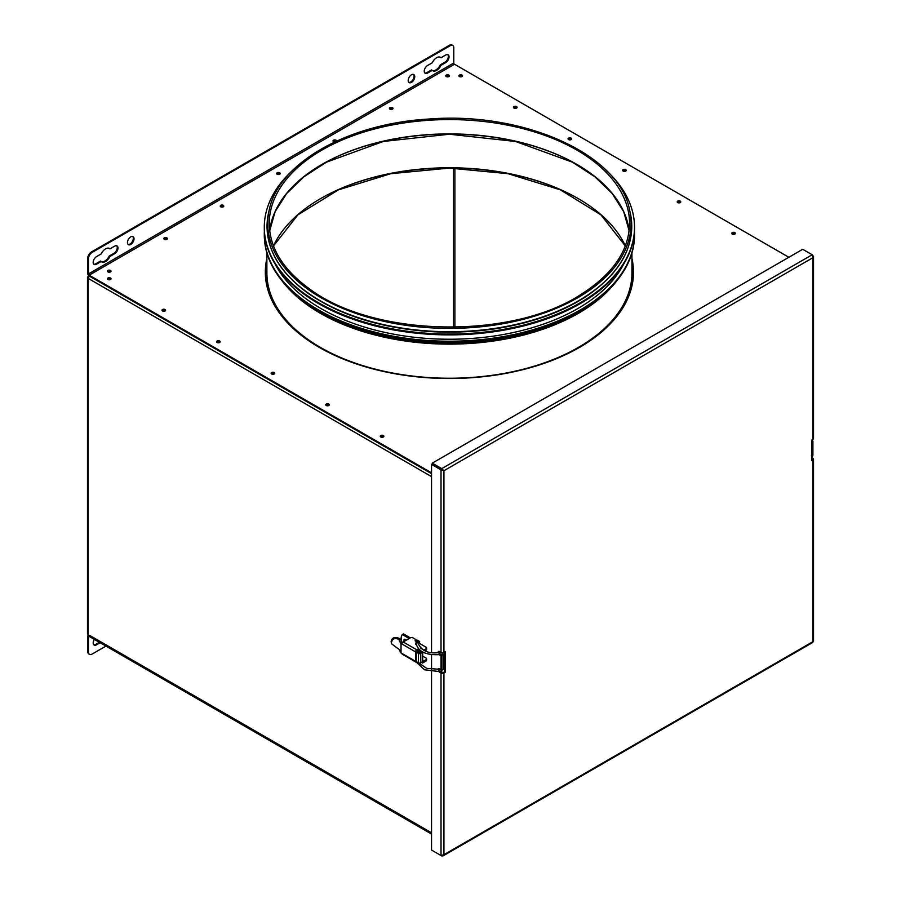 <?xml version="1.0" encoding="UTF-8"?>
<svg xmlns="http://www.w3.org/2000/svg" width="901" height="901" viewBox="0 0 901 901"><rect width="100%" height="100%" fill="white"/><g stroke="black" fill="none" stroke-linecap="round" stroke-linejoin="round"><path stroke-width="1.35" d="M110.204 279.625A1.701 0.98 0 0 0 108.255 279.625M164.77 311.138A1.701 0.98 0 0 0 162.833 311.138M219.337 342.639A1.701 0.98 0 0 0 217.4 342.639M273.915 374.14A1.701 0.98 0 0 0 271.967 374.14M328.482 405.653A1.701 0.98 0 0 0 326.534 405.653M383.049 437.154A1.701 0.98 0 0 0 381.1 437.154M448.552 76.709A1.701 0.98 0 0 0 446.614 76.709M110.204 272.046A1.701 0.98 0 0 0 108.255 272.046M166.595 239.497A1.701 0.98 0 0 0 164.658 239.497M222.986 206.937A1.701 0.98 0 0 0 221.049 206.937M279.378 174.377A1.701 0.98 0 0 0 277.44 174.377M335.285 141.682A1.701 0.98 0 0 0 333.832 141.817M392.16 109.269A1.701 0.98 0 0 0 390.223 109.269M606.08 170.266A185.11 106.87 180 0 1 634.518 227.176A185.11 106.87 180 0 1 520.249 325.914A185.11 106.87 180 0 1 318.515 302.747A185.11 106.87 180 0 1 264.297 227.176A185.11 106.87 180 0 1 292.724 170.266M308.581 293.377A181.597 104.843 -0 0 0 596.586 288.602M634.518 227.604A185.11 106.87 180 0 1 634.518 228.021A185.11 106.87 180 0 1 520.249 326.759A185.11 106.87 180 0 1 318.515 303.592A185.11 106.87 180 0 1 264.297 228.021A185.11 106.87 180 0 1 264.297 227.604M623.638 264.117A181.709 104.91 180 0 1 320.925 308.514A181.709 104.91 180 0 1 275.177 264.117M634.439 231.174A185.11 106.87 180 0 1 634.518 234.339A185.11 106.87 180 0 1 520.249 333.077A185.11 106.87 180 0 1 318.515 309.91A185.11 106.87 180 0 1 264.297 234.339A185.11 106.87 180 0 1 264.376 231.174M634.518 234.756A185.11 106.87 180 0 1 634.518 235.172A185.11 106.87 180 0 1 520.249 333.911A185.11 106.87 180 0 1 318.515 310.744A185.11 106.87 180 0 1 264.297 235.172A185.11 106.87 180 0 1 264.297 234.756M266.876 259.319A184.074 106.273 0 0 0 265.333 272.643M633.482 272.643A184.074 106.273 0 0 0 631.939 259.319M422.693 661.627L426.004 659.723A2.061 1.194 0 0 0 426.601 658.879A2.061 1.194 0 0 0 426.004 658.034L422.693 656.131M415.721 641.242L415.721 640.059A1.036 0.597 0 0 0 416.025 639.642L412.32 637.503A2.061 1.194 0 0 0 410.394 637.829L403.209 641.974A1.701 0.98 120 0 0 402.015 644.057L401.024 643.483A3.097 1.791 180 0 1 400.123 642.222A3.097 1.791 180 0 1 400.123 642.188A7.321 4.223 0 0 0 400.123 642.098A7.321 4.223 0 0 0 397.634 638.922C394.154 637.908 392.093 639.147 391.439 642.661L391.62 643.832L397.634 648.36A7.321 4.223 0 0 1 400.123 651.434M416.025 639.642L416.025 640.994A1.036 0.597 180 0 1 415.857 641.309M426.004 650.207L426.004 648.855A2.061 1.194 0 0 0 426.601 648.01L426.601 649.362A2.061 1.194 180 0 1 426.004 650.207L424.979 650.792M422.794 652.054L421.702 651.446M403.209 641.974L416.769 649.801A1.701 0.98 120 0 0 415.575 651.885L418.785 649.993A2.061 1.194 180 0 1 418.83 649.97M421.702 662.303L422.569 663.046L426.004 661.064L426.004 659.723M426.601 658.879L426.601 660.219A2.061 1.194 180 0 1 426.004 661.064M415.924 662.1L402.364 654.261A1.701 0.98 120 0 1 402.015 653.484L415.564 661.311L415.564 651.885A1.701 0.98 0 0 0 415.8 651.997L418.368 653.405A1.701 0.98 0 0 0 420.767 653.405L422.693 652.301L422.693 661.728L420.767 662.843A1.701 0.98 180 0 1 418.368 662.843L415.8 661.424A1.701 0.98 180 0 1 415.575 661.323A1.701 0.98 120 0 0 415.924 662.1A1.701 0.98 120 0 0 416.769 662.01L416.859 661.965M422.569 661.796L422.569 663.046M402.015 653.484L401.024 652.921A3.097 1.791 180 0 1 400.123 651.648A3.097 1.791 180 0 1 400.123 651.614L400.123 651.648M391.62 643.832L391.135 641.726C391.597 638.426 393.613 637.052 397.195 637.593A8.976 5.181 180 0 1 401.767 642.098A8.976 5.181 180 0 1 401.767 642.21A1.442 0.833 0 0 0 401.767 642.222A1.442 0.833 0 0 0 402.195 642.807L402.342 642.897M416.769 649.801L418.447 648.833M420.925 648.371A2.061 1.194 180 0 1 422.287 649.384M426.004 648.855L423.684 650.195M426.601 648.01A2.061 1.194 0 0 0 426.004 647.177L418.109 642.616M415.429 641.073A1.036 0.597 180 0 1 415.429 640.228L416.228 641.535L417.4 640.228L419.066 641.197A4.122 2.376 180 0 1 419.652 641.613L418.436 642.807M418.154 643.584A1.34 0.777 180 0 1 418.368 644.012A1.34 0.777 180 0 1 418.255 644.328M416.217 644.632A1.34 0.777 180 0 1 415.688 644.012A1.34 0.777 180 0 1 416.003 643.517M416.735 651.209L417.152 651.378A1.701 0.98 0 0 1 417.388 651.491L419.528 652.729L421.533 651.626L422.693 652.301M416.217 652.166L416.206 661.593L416.217 652.166M419.472 643.404L419.652 641.613M418.83 649.238L418.83 650.601A4.122 2.376 180 0 1 418.56 650.117M409.189 638.516L402.33 634.563A10.316 5.958 -120 0 0 401.317 640.476M404.312 641.343A1.701 0.98 60 0 1 404.29 639.338A1.701 0.98 60 0 1 405.146 639.428A1.701 0.98 60 0 1 406.013 640.352M402.33 634.563L403.502 633.887L410.36 637.852M421.702 662.415L420.722 662.866M420.823 650.882L420.823 652.031M93.817 644.789A4.64 2.68 120 0 0 95.743 644.395L99.392 642.289M100.112 642.717L96.475 644.823A4.64 2.68 -60 0 1 94.154 645.048A4.64 2.68 -60 0 1 94.346 639.372M88.399 635.363A2.061 1.194 -120 0 0 88.152 635.453A2.061 1.194 -120 0 0 87.724 636.399L87.724 651.558A5.158 2.973 120 0 0 88.794 653.912A5.158 2.973 120 0 0 89.176 654.081M105.946 646.085L92.093 654.081A5.158 2.973 -60 0 1 89.514 654.34A5.158 2.973 -60 0 1 88.456 651.975L88.456 636.816A1.036 0.597 60 0 1 89.176 636.399L431.545 834.056M631.939 258.474A184.074 106.273 180 0 1 633.482 272.226A184.074 106.273 180 0 1 449.408 378.499A184.074 106.273 180 0 1 265.333 272.226A184.074 106.273 180 0 1 266.876 258.474M735.205 233.776A1.802 1.047 -0 0 0 734.833 233.46A1.802 1.047 -0 0 0 731.905 233.776M734.833 232.616A1.802 1.047 180 0 1 735.362 233.348A1.802 1.047 180 0 1 733.549 234.395A1.802 1.047 180 0 1 731.747 233.348A1.802 1.047 180 0 1 732.862 232.39A1.802 1.047 180 0 1 734.833 232.616M383.725 436.692A1.802 1.047 0 0 0 383.353 436.377A1.802 1.047 0 0 0 380.425 436.692M383.353 435.543A1.802 1.047 180 0 1 383.882 436.275A1.802 1.047 180 0 1 382.08 437.323A1.802 1.047 180 0 1 380.267 436.275A1.802 1.047 180 0 1 381.382 435.318A1.802 1.047 180 0 1 383.353 435.543M680.638 202.274A1.802 1.047 -0 0 0 680.255 201.948A1.802 1.047 -0 0 0 677.338 202.274M680.255 201.114A1.802 1.047 180 0 1 680.784 201.847A1.802 1.047 180 0 1 678.982 202.894A1.802 1.047 180 0 1 677.18 201.847A1.802 1.047 180 0 1 678.295 200.889A1.802 1.047 180 0 1 680.255 201.114M329.158 405.191A1.802 1.047 0 0 0 328.786 404.876A1.802 1.047 0 0 0 325.858 405.191M328.786 404.031A1.802 1.047 180 0 1 329.315 404.774A1.802 1.047 180 0 1 327.502 405.81A1.802 1.047 180 0 1 325.7 404.774A1.802 1.047 180 0 1 326.815 403.806A1.802 1.047 180 0 1 328.786 404.031M626.071 170.762A1.802 1.047 -0 0 0 625.688 170.447A1.802 1.047 -0 0 0 622.76 170.762M625.688 169.602A1.802 1.047 180 0 1 626.218 170.345A1.802 1.047 180 0 1 624.416 171.381A1.802 1.047 180 0 1 622.614 170.345A1.802 1.047 180 0 1 623.729 169.377A1.802 1.047 180 0 1 625.688 169.602M274.591 373.69A1.802 1.047 0 0 0 274.219 373.374A1.802 1.047 0 0 0 271.291 373.69M274.219 372.53A1.802 1.047 180 0 1 274.749 373.262A1.802 1.047 180 0 1 272.935 374.309A1.802 1.047 180 0 1 271.133 373.262A1.802 1.047 180 0 1 272.248 372.304A1.802 1.047 180 0 1 274.219 372.53M571.493 139.261A1.802 1.047 -0 0 0 571.121 138.945A1.802 1.047 -0 0 0 568.193 139.261M571.121 138.101A1.802 1.047 180 0 1 571.651 138.833A1.802 1.047 180 0 1 569.849 139.88A1.802 1.047 180 0 1 568.047 138.833A1.802 1.047 180 0 1 569.15 137.876A1.802 1.047 180 0 1 571.121 138.101M220.024 342.177A1.802 1.047 0 0 0 219.641 341.862A1.802 1.047 0 0 0 216.724 342.177M219.641 341.029A1.802 1.047 180 0 1 220.171 341.761A1.802 1.047 180 0 1 218.369 342.808A1.802 1.047 180 0 1 216.567 341.761A1.802 1.047 180 0 1 217.682 340.803A1.802 1.047 180 0 1 219.641 341.029M516.926 107.76A1.802 1.047 -0 0 0 516.555 107.433A1.802 1.047 -0 0 0 513.626 107.76M516.555 106.6A1.802 1.047 180 0 1 517.084 107.332A1.802 1.047 180 0 1 515.282 108.379A1.802 1.047 180 0 1 513.469 107.332A1.802 1.047 180 0 1 514.584 106.374A1.802 1.047 180 0 1 516.555 106.6M165.457 310.676A1.802 1.047 0 0 0 165.074 310.361A1.802 1.047 0 0 0 162.146 310.676M165.074 309.516A1.802 1.047 180 0 1 165.604 310.259A1.802 1.047 180 0 1 163.802 311.295A1.802 1.047 180 0 1 162 310.259A1.802 1.047 180 0 1 163.115 309.291A1.802 1.047 180 0 1 165.074 309.516M167.271 239.035A1.802 1.047 0 0 0 166.899 238.72A1.802 1.047 0 0 0 163.971 239.035M166.899 237.875A1.802 1.047 180 0 1 167.428 238.619A1.802 1.047 180 0 1 165.626 239.655A1.802 1.047 180 0 1 163.824 238.619A1.802 1.047 180 0 1 164.939 237.65A1.802 1.047 180 0 1 166.899 237.875M223.662 206.475A1.802 1.047 0 0 0 223.29 206.16A1.802 1.047 0 0 0 220.362 206.475M223.29 205.327A1.802 1.047 180 0 1 223.82 206.059A1.802 1.047 180 0 1 222.018 207.095A1.802 1.047 180 0 1 220.216 206.059A1.802 1.047 180 0 1 221.331 205.09A1.802 1.047 180 0 1 223.29 205.327M280.053 173.927A1.802 1.047 0 0 0 279.682 173.611A1.802 1.047 0 0 0 276.753 173.927M279.682 172.767A1.802 1.047 180 0 1 280.211 173.499A1.802 1.047 180 0 1 278.409 174.546A1.802 1.047 180 0 1 276.607 173.499A1.802 1.047 180 0 1 277.722 172.541A1.802 1.047 180 0 1 279.682 172.767M336.31 141.209A1.802 1.047 0 0 0 336.073 141.052A1.802 1.047 0 0 0 333.145 141.367M334.654 141.986A1.802 1.047 180 0 1 332.998 140.939A1.802 1.047 180 0 1 334.113 139.982A1.802 1.047 180 0 1 336.073 140.207A1.802 1.047 180 0 1 336.602 140.939A1.802 1.047 180 0 1 336.591 141.085M392.847 108.807A1.802 1.047 0 0 0 392.464 108.492A1.802 1.047 0 0 0 389.536 108.807M392.464 107.647A1.802 1.047 180 0 1 392.994 108.39A1.802 1.047 180 0 1 391.192 109.426A1.802 1.047 180 0 1 389.39 108.39A1.802 1.047 180 0 1 390.505 107.422A1.802 1.047 180 0 1 392.464 107.647M110.879 279.175A1.802 1.047 0 0 0 110.508 278.859A1.802 1.047 0 0 0 107.579 279.175M110.508 278.015A1.802 1.047 180 0 1 111.037 278.747A1.802 1.047 180 0 1 109.235 279.794A1.802 1.047 180 0 1 107.433 278.747A1.802 1.047 180 0 1 108.537 277.79A1.802 1.047 180 0 1 110.508 278.015M449.239 76.247A1.802 1.047 0 0 0 448.856 75.932A1.802 1.047 0 0 0 445.927 76.247M448.856 75.087A1.802 1.047 180 0 1 449.385 75.83A1.802 1.047 180 0 1 447.583 76.867A1.802 1.047 180 0 1 445.781 75.83A1.802 1.047 180 0 1 446.896 74.862A1.802 1.047 180 0 1 448.856 75.087M462.359 76.247A1.802 1.047 -0 0 0 461.988 75.932A1.802 1.047 -0 0 0 459.06 76.247M461.988 75.087A1.802 1.047 180 0 1 462.517 75.83A1.802 1.047 180 0 1 460.704 76.867A1.802 1.047 180 0 1 458.902 75.83A1.802 1.047 180 0 1 460.017 74.862A1.802 1.047 180 0 1 461.988 75.087M110.879 271.595A1.802 1.047 0 0 0 110.508 271.28A1.802 1.047 0 0 0 107.579 271.595M110.508 270.435A1.802 1.047 180 0 1 111.037 271.178A1.802 1.047 180 0 1 109.235 272.215A1.802 1.047 180 0 1 107.433 271.178A1.802 1.047 180 0 1 108.537 270.21A1.802 1.047 180 0 1 110.508 270.435M441.017 65.3A7.737 4.46 -60 0 1 432.773 70.74A7.737 4.46 -60 0 1 432.266 70.357L427.524 73.094A4.64 2.68 -60 0 1 425.204 73.319A4.64 2.68 -60 0 1 424.495 69.602A4.64 2.68 -60 0 1 427.524 65.514L432.266 62.777A7.737 4.46 -60 0 1 440.51 57.337A7.737 4.46 -60 0 1 441.017 57.72L445.758 54.984A4.64 2.68 -60 0 1 448.079 54.758A4.64 2.68 -60 0 1 448.788 58.475A4.64 2.68 -60 0 1 445.758 62.563L441.017 65.3L440.296 64.883L445.026 62.146A4.64 2.68 120 0 0 447.955 58.385A4.64 2.68 120 0 0 447.684 54.601M440.127 57.157A7.737 4.46 120 0 1 440.296 57.304L441.017 57.72M432.435 70.503A7.737 4.46 120 0 0 440.296 64.883M424.878 73.06A4.64 2.68 120 0 0 426.804 72.666L431.545 69.929L432.266 70.357M414.764 76.675A4.64 2.68 -60 0 1 412.748 81.338A4.64 2.68 -60 0 1 409.167 82.588A4.64 2.68 -60 0 1 409.167 77.227A4.64 2.68 -60 0 1 413.807 74.546A4.64 2.68 -60 0 1 414.764 76.675M408.829 82.318A4.64 2.68 120 0 0 412.253 80.662A4.64 2.68 120 0 0 414.043 76.247A4.64 2.68 120 0 0 413.413 74.389M134.024 238.754A4.64 2.68 -60 0 1 131.996 243.428A4.64 2.68 -60 0 1 128.426 244.667A4.64 2.68 -60 0 1 128.426 239.306A4.64 2.68 -60 0 1 133.066 236.636A4.64 2.68 -60 0 1 134.024 238.754M128.088 244.408A4.64 2.68 120 0 0 131.501 242.741A4.64 2.68 120 0 0 133.292 238.337A4.64 2.68 120 0 0 132.672 236.467M109.967 256.436A7.737 4.46 -60 0 1 101.723 261.876A7.737 4.46 -60 0 1 101.216 261.493L96.475 264.23A4.64 2.68 -60 0 1 94.154 264.455A4.64 2.68 -60 0 1 93.445 260.738A4.64 2.68 -60 0 1 96.475 256.65L101.216 253.913A7.737 4.46 -60 0 1 109.449 248.473A7.737 4.46 -60 0 1 109.967 248.856L114.697 246.119A4.64 2.68 -60 0 1 117.017 245.894A4.64 2.68 -60 0 1 117.738 249.611A4.64 2.68 -60 0 1 114.697 253.699L109.967 256.436L109.235 256.019L113.977 253.282A4.64 2.68 120 0 0 116.893 249.521A4.64 2.68 120 0 0 116.623 245.736M109.077 248.293A7.737 4.46 120 0 1 109.235 248.439L109.967 248.856M101.374 261.628A7.737 4.46 120 0 0 109.235 256.019M93.817 264.196A4.64 2.68 120 0 0 95.743 263.802L100.484 261.065L101.216 261.493M452.325 45.309A5.158 2.973 120 0 0 451.987 45.05A5.158 2.973 120 0 0 449.408 45.309L91.373 252.021A5.158 2.973 120 0 0 87.724 258.328L87.724 273.487A2.061 1.194 -120 0 0 89.176 276.01L431.545 473.678M449.408 45.309L450.14 45.726A5.158 2.973 -60 0 1 452.719 45.467A5.158 2.973 -60 0 1 453.777 47.832L453.777 62.991A1.036 0.597 -120 0 0 454.509 64.253L788.848 257.281M450.14 45.726L92.093 252.438L91.373 252.021M87.724 258.328L88.456 258.756A5.158 2.973 -60 0 1 92.093 252.438M88.456 258.756L88.456 273.915A1.036 0.597 -120 0 0 89.176 275.177L431.545 472.834M459.116 76.326A1.701 0.98 180 0 1 460.704 75.684A1.701 0.98 180 0 1 462.303 76.326M513.683 107.827A1.701 0.98 180 0 1 515.282 107.196A1.701 0.98 180 0 1 516.87 107.827M568.261 139.328A1.701 0.98 180 0 1 569.849 138.698A1.701 0.98 180 0 1 571.437 139.328M622.828 170.841A1.701 0.98 180 0 1 624.416 170.199A1.701 0.98 180 0 1 626.004 170.841M677.394 202.342A1.701 0.98 180 0 1 678.982 201.711A1.701 0.98 180 0 1 680.57 202.342M731.961 233.843A1.701 0.98 180 0 1 733.549 233.213A1.701 0.98 180 0 1 735.148 233.843M107.647 271.663A1.701 0.98 180 0 1 109.235 271.032A1.701 0.98 180 0 1 110.823 271.663M445.995 76.326A1.701 0.98 180 0 1 447.583 75.684A1.701 0.98 180 0 1 449.171 76.326M389.604 108.875A1.701 0.98 180 0 1 391.192 108.244A1.701 0.98 180 0 1 392.78 108.875M333.212 141.434A1.701 0.98 180 0 1 334.62 140.804A1.701 0.98 180 0 1 336.219 141.243M276.821 173.994A1.701 0.98 180 0 1 278.409 173.364A1.701 0.98 180 0 1 279.997 173.994M220.43 206.554A1.701 0.98 180 0 1 222.018 205.912A1.701 0.98 180 0 1 223.606 206.554M107.647 279.242A1.701 0.98 180 0 1 109.235 278.612A1.701 0.98 180 0 1 110.823 279.242M162.214 310.744A1.701 0.98 180 0 1 163.802 310.113A1.701 0.98 180 0 1 165.39 310.744M216.781 342.256A1.701 0.98 180 0 1 218.369 341.625A1.701 0.98 180 0 1 219.957 342.256M271.347 373.757A1.701 0.98 180 0 1 272.935 373.127A1.701 0.98 180 0 1 274.535 373.757M325.914 405.259A1.701 0.98 180 0 1 327.502 404.628A1.701 0.98 180 0 1 329.102 405.259M380.481 436.771A1.701 0.98 180 0 1 382.08 436.14A1.701 0.98 180 0 1 383.668 436.771M734.529 234.226A1.701 0.98 -0 0 0 732.581 234.226M679.951 202.725A1.701 0.98 -0 0 0 678.014 202.725M625.384 171.224A1.701 0.98 -0 0 0 623.447 171.224M570.817 139.711A1.701 0.98 -0 0 0 568.869 139.711M516.25 108.21A1.701 0.98 -0 0 0 514.302 108.21M164.038 239.103A1.701 0.98 180 0 1 165.626 238.472A1.701 0.98 180 0 1 167.214 239.103M461.684 76.709A1.701 0.98 -0 0 0 459.735 76.709M89.548 635.34L431.545 832.794M431.545 476.618L88.084 278.33L89.548 275.807L88.084 276.641L89.548 275.807M88.816 277.069L88.084 276.641A2.061 1.194 180 0 0 87.487 277.485A2.061 1.194 180 0 0 88.084 278.33L88.084 634.507A2.061 1.194 0 0 1 87.487 633.662L87.487 277.485M432.266 850.476L441.749 855.95L443.146 855.837L443.934 854.689L441.017 855.533L431.545 850.06L431.545 671.527M812.916 640.814L812.184 642.086M439.891 671.47A2.061 1.194 -120 0 0 440.296 671.763L441.749 672.596A1.036 0.597 -0 0 0 443.213 672.596L444.475 671.864L444.475 652.087M431.545 669.454L431.545 654.599M431.545 652.527L431.545 464.409L441.017 469.883L443.934 470.727L441.749 468.621L432.266 463.148L802.701 249.284L812.184 254.758L812.916 257.697L813.513 256.436L812.184 254.758L441.749 468.621L441.017 469.883L441.017 652.392A2.061 1.194 -0 0 0 443.934 652.392L445.207 651.66L445.207 672.292L443.934 673.024A2.061 1.194 180 0 1 441.017 673.024L439.564 672.18A2.061 1.194 60 0 1 438.877 671.583M811.666 457.595L812.916 458.316A2.061 1.194 180 0 1 813.513 459.15A2.061 1.194 180 0 1 812.916 459.994L811.643 460.726L811.643 440.093L812.916 439.361L812.916 257.697L443.934 470.727L432.266 463.992L431.545 464.409M438.967 668.61A2.061 1.194 -120 0 0 438.855 669.511M438.967 651.355A2.061 1.194 -120 0 0 438.911 652.583M439.564 654.914L440.296 654.498A2.061 1.194 -120 0 0 440.296 654.498L441.749 655.342L441.749 669.229L441.017 669.657L441.017 655.759L439.564 654.914A2.061 1.194 60 0 1 439.17 654.633M443.213 470.311L432.266 463.992L432.266 463.148M812.24 440.657L812.916 441.051L812.916 454.949L812.195 455.354M811.643 459.882L812.184 459.578A1.036 0.597 -0 0 0 812.184 458.733L811.643 458.418M438.1 669.589A2.061 1.194 60 0 1 438.528 668.711A2.061 1.194 60 0 1 439.564 668.812L441.017 669.657M438.123 652.662A2.061 1.194 60 0 1 438.528 651.446A2.061 1.194 60 0 1 439.564 651.547L441.017 652.392M441.017 655.759L441.749 655.342M445.207 672.292L444.475 671.864M812.916 439.361A2.061 1.194 -0 0 0 813.513 438.528L813.513 256.436M812.916 441.051L812.195 441.467M453.417 327.266L453.417 168.127M454.87 168.149L454.87 327.243M266.876 267.462A182.79 105.53 -0 0 0 307.669 339.7A182.79 105.53 -0 0 0 363.61 366.256M535.205 366.256A182.79 105.53 -0 0 0 631.939 267.462M307.996 292.915A182.362 105.282 -0 0 0 521.656 323.099A182.362 105.282 -0 0 0 630.193 212.636C636.309 243.844 622.118 271.46 587.632 295.483C574.658 304.189 559.645 311.476 542.582 317.355C508.018 329.023 470.818 333.775 430.971 331.624C381.292 328.291 340.353 315.541 308.142 293.377C275.807 269.703 262.63 242.797 268.611 212.636A182.362 105.282 -0 0 0 307.996 292.915M629.529 209.742C619.201 154.33 523.785 111.442 428.91 119.033C348.18 123.561 278.668 162.867 269.275 209.742A181.698 104.899 -0 0 0 308.514 289.717A181.698 104.899 -0 0 0 521.397 319.799A181.698 104.899 -0 0 0 629.529 209.742L630.193 212.636M629.562 223.594A180.155 104.009 -0 0 0 449.408 119.585A180.155 104.009 -0 0 0 269.241 223.594C269.636 247.966 283.072 269.737 309.55 288.928C374.658 337.909 513.469 339.621 581.809 293.884C613.097 273.825 629.011 250.399 629.562 223.594M629.135 230.746A180.155 104.009 -0 0 0 449.408 133.9A180.155 104.009 -0 0 0 269.681 230.746L275.132 211.656L286.698 193.433L303.986 176.742L326.399 162.191L383.274 141.468L449.396 134.226L515.518 141.468L572.417 162.18L594.829 176.742L612.117 193.433L623.683 211.656L629.135 230.757M577.068 164.523A180.932 104.46 -0 0 0 321.736 164.523M625.339 245.905A182.013 105.09 -0 0 0 449.408 167.766A182.013 105.09 -0 0 0 273.476 245.905M578.386 198.704A182.79 105.53 -0 0 0 320.429 198.704M266.876 252.956L266.876 272.857A182.531 105.383 -0 0 0 307.86 339.395A182.531 105.383 -0 0 0 510.574 372.147A182.531 105.383 -0 0 0 631.939 272.857L631.939 252.956M282.261 281.112A182.531 105.383 -0 0 0 307.86 305.293A182.531 105.383 -0 0 0 616.543 281.112M311.07 306.182A181.754 104.933 -0 0 0 587.745 306.182M344.193 323.11A180.932 104.46 -0 0 0 554.622 323.11M384.817 335.33A180.673 104.313 -0 0 0 513.998 335.33M402.015 644.057L415.564 651.885A1.701 0.98 0 0 0 415.575 651.885M401.024 652.921L401.024 643.483M415.8 661.424L415.8 651.997M397.195 637.593L397.634 638.922M418.785 649.182L418.785 649.993M418.368 662.843L418.368 653.405M420.767 653.405L420.767 662.843M417.906 650.499L417.906 651.795M418.481 650.173L418.481 652.121L418.481 650.173M419.686 650.015L419.686 652.684M95.743 644.395L96.475 644.823M88.456 651.975L87.724 651.558M89.176 636.399L88.456 636.816M445.026 62.146L445.758 62.563M426.804 72.666L427.524 73.094M113.977 253.282L114.697 253.699M95.743 263.802L96.475 264.23M88.456 273.915L453.777 62.991M454.509 64.253L89.176 275.177M441.749 672.596L441.749 671.144M441.163 655.004L441.163 654.408A1.036 0.597 0 0 0 443.224 654.284L443.224 669.105A1.036 0.597 0 0 1 441.355 669.454M438.888 669.939L439.215 671.549L424.585 669.792L416.363 662.167M440.972 669.623L441.051 671.335L439.215 671.549M440.927 654.227L440.938 652.347M441.163 654.284L439.215 654.622L438.978 652.572L440.803 652.358M439.215 654.622C425.993 655.309 418.278 651.614 416.082 643.528A1.036 0.845 -2.5 0 1 418.143 643.46M416.082 643.528L416.037 642.447A1.036 0.845 -2.5 0 1 418.098 642.39M812.691 455.073A1.036 0.822 19.3 0 1 812.77 455.692L812.916 451.277M812.195 455.951A1.036 0.822 19.3 0 1 812.398 456.751L812.77 455.692M811.891 455.658A1.036 0.597 180 0 1 811.643 456.604M811.891 440.837A1.036 0.597 180 0 1 811.643 441.794M811.396 455.613L812.206 456.289L812.398 439.823A1.036 0.822 -160.7 0 0 812.432 439.643M443.934 673.024L443.934 854.689L812.916 641.658L812.916 459.994M812.184 459.578L812.184 458.733M441.017 855.533L441.017 673.024M443.934 470.727L443.934 652.392M439.564 672.18L440.296 671.763M264.297 227.176L264.297 228.021M634.518 227.176L634.518 228.021M264.297 234.339L264.297 235.172M634.518 234.339L634.518 235.172M269.275 209.742L268.611 212.636M625.317 245.973L600.944 214.855L560.411 189.852L508.029 173.69L449.396 168.093L390.775 173.69L338.404 189.863L297.871 214.866L273.499 245.973M89.514 654.34L88.794 653.912M452.719 45.467L451.987 45.05M88.512 635.453L431.545 833.493M418.999 663.068L426.714 668.373L440.454 669.33M441.051 671.335L443.224 669.105M443.224 654.284L442.414 652.741M438.978 652.572C428.583 653.957 421.634 650.916 418.143 643.438L418.098 642.357C417.388 641.118 416.69 641.23 416.003 642.706L416.003 644.508M811.643 457.595L812.398 456.751M443.146 855.837L812.848 642.39M813.513 641.242L813.513 459.15"/></g></svg>
